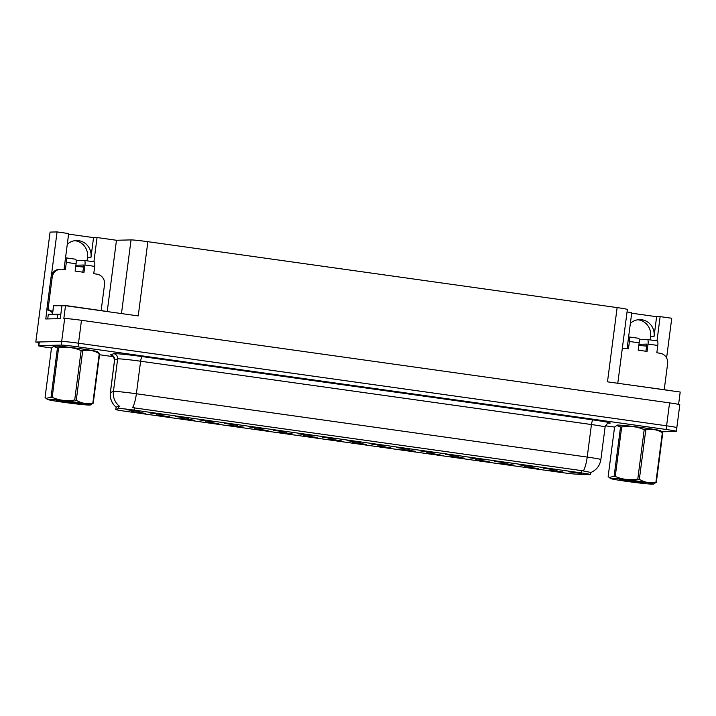<?xml version="1.0" encoding="UTF-8"?>
<svg xmlns="http://www.w3.org/2000/svg" width="716" height="716" viewBox="0 0 716 716"><rect width="100%" height="100%" fill="white"/><g stroke="black" fill="none" stroke-linecap="round" stroke-linejoin="round"><path stroke-width="1.07" d="M451.026 456.361L464.55 458.177L451.026 456.361M131.708 411.512L145.232 413.329L131.708 411.512M175.205 416.515L188.729 418.341L175.205 416.515M426.459 452.906L439.991 454.723L426.459 452.906M248.891 426.87L262.423 428.687L248.891 426.87M279.079 432.204L292.611 434.03L279.079 432.204M396.27 447.563L409.794 449.388L396.27 447.563M205.394 421.858L218.926 423.675L205.394 421.858M322.576 437.216L336.108 439.042L322.576 437.216M254.52 428.759L268.044 430.576L254.52 428.759M371.702 444.117L385.235 445.934L371.702 444.117M180.835 418.413L194.358 420.229L180.835 418.413M298.017 433.771L311.55 435.588L298.017 433.771M524.712 466.707L538.235 468.524L524.712 466.707M401.9 449.46L415.423 451.277L401.9 449.46M543.65 468.264L557.173 470.09L543.65 468.264M328.205 439.105L341.738 440.931L328.205 439.105M494.523 461.364L508.047 463.189L494.523 461.364M420.829 451.017L434.361 452.834L420.829 451.017M303.647 435.659L317.17 437.476L303.647 435.659M469.956 457.918L483.488 459.735L469.956 457.918M229.952 425.313L243.485 427.13L229.952 425.313M347.144 440.671L360.667 442.488L347.144 440.671M377.332 446.005L390.864 447.831L377.332 446.005M150.637 413.069L164.17 414.886L150.637 413.069M445.397 454.463L458.92 456.289L445.397 454.463M549.27 470.152L562.803 471.978L549.27 470.152M475.585 459.806L489.118 461.623L475.585 459.806M568.209 471.719L581.732 473.536L568.209 471.719M126.079 409.624L139.602 411.44L126.079 409.624M352.773 442.56L366.297 444.376L352.773 442.56M519.082 464.818L532.615 466.635L519.082 464.818M156.267 414.958L169.799 416.784L156.267 414.958M273.458 430.316L286.982 432.142L273.458 430.316M500.144 463.252L513.676 465.078L500.144 463.252M199.764 419.97L213.296 421.787L199.764 419.97M224.332 423.416L237.855 425.241L224.332 423.416M118.954 408.496A12.485 0.501 -172.6 0 0 118.588 408.532L115.867 409.507A12.485 0.501 -172.6 0 0 115.822 409.534A12.485 0.501 -172.6 0 0 125.04 411.226L561.371 472.506A12.485 0.501 -172.6 0 0 575.771 474.099L589.447 474.663A12.485 0.501 -172.6 0 0 590.584 474.601A12.485 0.501 -172.6 0 0 581.365 472.909L134.089 410.098A12.485 0.501 -172.6 0 0 118.954 408.496M74.697 240.692A14.794 14.311 -91.4 0 1 87.513 257.411L87.075 260.821M67.286 244.254A14.794 14.311 -91.4 0 1 76.424 240.54A14.794 14.311 -91.4 0 1 90.986 257.33L93.545 237.623L97.054 237.542L116.475 240.263L131.046 239.905A13.873 0.555 7.4 0 1 147.863 241.686L617.129 307.594A13.873 0.555 7.4 0 1 627.368 309.464L617.783 383.266M676.378 427.756A13.873 0.555 -172.6 0 0 676.835 427.676A13.873 0.555 -172.6 0 0 666.587 425.796L78.5 343.206A13.873 0.555 -172.6 0 0 61.683 341.425L35.8 342.069L38.798 342.49M147.863 241.686L138.224 315.917L65.505 305.705L61.925 305.795L60.26 318.62L45.752 318.978L46.952 309.777M617.129 307.594L607.49 381.825L680.2 392.037L678.598 404.37M661.691 431.775L675.904 431.417A13.873 0.555 -172.6 0 0 676.36 431.336L679.806 404.764A13.873 0.555 -172.6 0 0 669.567 402.884L81.481 320.294A13.873 0.555 -172.6 0 0 64.664 318.513L63.84 318.53L65.505 305.705M35.8 342.069L50.084 232.091L57.065 231.921L51.382 275.642M656.993 340.87L660.143 316.624L671.751 318.253L666.596 357.964M637.777 319.775A14.794 14.311 -91.4 0 1 650.602 336.493L650.155 339.903M116.475 240.263L107.239 311.379M627.046 311.97L631.763 312.632L627.422 346.088A14.794 14.311 88.6 0 0 627.305 348.638L628.013 341.505M57.065 231.921L68.682 233.55L64.333 267.005A14.794 14.311 88.6 0 0 64.216 269.556L64.932 262.423M93.903 261.788L97.054 237.542M630.375 323.337A14.794 14.311 88.6 0 1 639.513 319.622A14.794 14.311 88.6 0 1 654.066 336.413L656.626 316.705L631.691 313.205M656.626 316.705L660.143 316.624M68.602 234.123L93.545 237.623M97.627 351.941A22.196 0.895 -172.6 0 0 97.841 351.851A22.196 0.895 -172.6 0 0 78.724 348.477A22.196 0.895 -172.6 0 0 54.55 345.998A22.196 0.895 -172.6 0 0 53.816 346.132A22.196 0.895 -172.6 0 0 54.004 346.275M660.707 431.023A22.196 0.895 -172.6 0 0 660.922 430.934A22.196 0.895 -172.6 0 0 641.805 427.559A22.196 0.895 -172.6 0 0 617.631 425.08A22.196 0.895 -172.6 0 0 616.897 425.215A22.196 0.895 -172.6 0 0 617.085 425.358M116.305 407.332C111.732 403.466 109.745 398.543 110.327 392.574A18.5 0.743 7.4 0 1 110.389 392.529L113.432 391.446A18.5 0.743 7.4 0 1 113.969 391.384A18.5 0.743 7.4 0 1 136.389 393.755A16.182 4.045 98 0 1 132.567 407.646L581.66 470.627L590.798 472.444M116.153 407.135L118.919 406.035L119.841 406.294M676.835 427.676A13.873 0.555 -172.6 0 0 666.587 425.796L78.5 343.206A13.873 0.555 -172.6 0 0 61.683 341.425L39.317 341.98A13.873 0.555 -172.6 0 0 38.861 342.06L38.378 345.73A13.873 0.555 -172.6 0 0 48.625 347.6L51.48 348.003M676.36 431.336A13.873 0.555 -172.6 0 0 666.113 429.466L78.026 346.866A13.873 0.555 -172.6 0 0 61.209 345.085L38.834 345.64A13.873 0.555 -172.6 0 0 38.378 345.73M99.551 354.751L113.701 356.738M605.441 425.805L614.57 427.085M52.581 313.125A9.245 8.95 88.6 0 0 46.817 309.76L47.99 309.733L52.214 277.199A9.245 8.95 -91.4 0 1 62.265 269.279L65.371 269.717L66.328 262.387L76.075 263.757A4.627 1.155 -82 0 0 75.547 259.21A4.627 1.155 -82 0 0 75.502 259.201L65.845 257.85M76.075 263.757L75.126 271.087L83.996 272.331L84.944 265.001L94.7 266.37L93.751 273.7L96.848 274.139A9.245 8.95 -91.4 0 1 104.527 284.547L101.153 310.52M58.354 318.674L48.097 318.924M60.824 314.243L48.33 314.288L47.73 318.871M47.99 309.733A9.245 8.95 -91.4 0 1 52.733 311.988M46.817 309.76L51.042 277.226A9.245 8.95 -91.4 0 1 59.679 269.225L60.851 269.198M82.85 272.17L83.772 265.027L75.887 265.224M83.53 266.889L82.698 266.665L83.566 266.647M94.7 266.37A4.627 1.155 -82 0 0 94.172 261.823A4.627 1.155 -82 0 0 94.127 261.814L84.461 260.463M76.173 260.651L84.372 260.445A4.627 1.155 98 0 1 84.416 260.454A4.627 1.155 98 0 1 84.944 265.001M83.521 267.014L75.744 266.352M65.523 257.841L65.747 257.832A4.627 1.155 98 0 1 65.8 257.832A4.627 1.155 98 0 1 66.328 262.387M622.302 348.477A9.245 8.95 -91.4 0 1 625.354 348.361L628.46 348.799L629.409 341.469L639.164 342.839A4.627 1.155 -82 0 0 638.636 338.292A4.627 1.155 -82 0 0 638.582 338.283L628.925 336.932M639.164 342.839L638.207 350.169L647.076 351.413L648.034 344.083L657.78 345.452L656.832 352.782L659.937 353.221A9.245 8.95 -91.4 0 1 667.616 363.63L664.242 389.602M622.32 348.334A9.245 8.95 -91.4 0 1 622.759 348.307L623.931 348.28M645.93 351.252L646.861 344.11L638.967 344.306M646.62 345.971L645.787 345.747L646.646 345.73M657.78 345.452A4.627 1.155 -82 0 0 657.252 340.905A4.627 1.155 -82 0 0 657.207 340.897L647.55 339.545M639.254 339.733L647.452 339.527A4.627 1.155 98 0 1 647.506 339.536A4.627 1.155 98 0 1 648.034 344.083M646.602 346.096L638.824 345.434M628.612 336.923L628.836 336.914A4.627 1.155 98 0 1 628.881 336.923A4.627 1.155 98 0 1 629.409 341.469M54.103 346.24A21.963 0.877 7.4 0 1 54.049 346.159A21.963 0.877 7.4 0 1 54.765 346.034A21.963 0.877 7.4 0 1 78.688 348.477A21.963 0.877 7.4 0 1 97.609 351.816A21.963 0.877 7.4 0 1 97.537 351.878M108.501 311.648L66.973 305.723L53.619 305.732M617.183 425.322A21.963 0.877 7.4 0 1 617.129 425.241A21.963 0.877 7.4 0 1 617.854 425.116A21.963 0.877 7.4 0 1 641.769 427.559A21.963 0.877 7.4 0 1 660.698 430.898A21.963 0.877 7.4 0 1 660.626 430.96M671.59 390.73L626.697 384.519M63.42 402.276A21.731 0.868 -172.6 0 0 90.422 404.996A21.731 0.868 -172.6 0 0 74.428 402.007A21.731 0.868 -172.6 0 0 47.417 399.412A21.731 0.868 -172.6 0 0 63.42 402.276M99.685 353.731A24.97 1.002 -172.6 0 0 99.256 353.615C94.047 350.464 88.524 349.524 82.698 350.795A24.97 1.002 -172.6 0 0 81.91 350.688A24.97 1.002 -172.6 0 0 81.123 350.572C73.936 347.466 66.427 346.58 58.596 347.904A24.97 1.002 -172.6 0 0 57.45 347.806L53.628 346.428L54.335 346.141A21.731 0.868 -172.6 0 1 81.338 348.853A21.731 0.868 -172.6 0 1 97.34 351.726L99.685 353.731L93.259 403.18L90.422 404.996M93.259 403.18A24.97 1.002 -172.6 0 0 92.838 403.063L99.256 353.615M82.698 350.795L76.272 400.244C81.481 403.394 87.003 404.334 92.838 403.063M76.272 400.244A24.97 1.002 -172.6 0 0 75.493 400.137A24.97 1.002 -172.6 0 0 74.706 400.02L81.123 350.572M65.648 402.222A12.924 0.519 -172.6 0 0 81.731 403.788A12.924 0.519 -172.6 0 0 74.724 402.428L56.466 400.405A12.924 0.519 -172.6 0 0 56.125 400.459A12.924 0.519 -172.6 0 0 65.648 402.222M53.628 346.428L51.489 347.949L45.072 397.398L46.057 398.373L51.033 397.255L57.45 347.806M58.596 347.904L52.178 397.353A24.97 1.002 -172.6 0 0 51.033 397.255M52.178 397.353C59.365 400.459 66.874 401.345 74.706 400.02M626.5 481.358A21.731 0.868 -172.6 0 0 653.502 484.079A21.731 0.868 -172.6 0 0 637.517 481.089A21.731 0.868 -172.6 0 0 610.497 478.494A21.731 0.868 -172.6 0 0 626.5 481.358M662.765 432.813A24.97 1.002 -172.6 0 0 662.345 432.697C657.136 429.546 651.614 428.607 645.778 429.877A24.97 1.002 -172.6 0 0 645 429.77A24.97 1.002 -172.6 0 0 644.212 429.654C637.016 426.557 629.507 425.662 621.676 426.987A24.97 1.002 -172.6 0 0 620.539 426.888L616.709 425.51L617.416 425.223A21.731 0.868 -172.6 0 1 644.418 427.935A21.731 0.868 -172.6 0 1 660.42 430.808L662.765 432.813L656.348 482.262L653.502 484.079M656.348 482.262A24.97 1.002 -172.6 0 0 655.919 482.145L662.345 432.697M645.778 429.877L639.352 479.326C644.57 482.477 650.083 483.416 655.919 482.145M639.352 479.326A24.97 1.002 -172.6 0 0 638.574 479.219A24.97 1.002 -172.6 0 0 637.786 479.102L644.212 429.654M628.738 481.304A12.924 0.519 -172.6 0 0 644.812 482.87A12.924 0.519 -172.6 0 0 637.804 481.51L619.555 479.487A12.924 0.519 -172.6 0 0 619.206 479.541A12.924 0.519 -172.6 0 0 628.738 481.304M616.709 425.51L614.57 427.031L608.153 476.48L609.137 477.456L614.113 476.337L620.539 426.888M621.676 426.987L615.259 476.435A24.97 1.002 -172.6 0 0 614.113 476.337M615.259 476.435C622.446 479.541 629.955 480.427 637.786 479.102M118.588 408.532L118.919 406.035M90.986 257.33L87.513 257.411M64.664 318.513L61.209 345.085M81.481 320.294L78.026 346.866M669.567 402.884L666.113 429.466M131.046 239.905L121.478 313.563M581.365 472.909L581.66 470.627M134.089 410.098L134.384 407.816M115.867 409.507L116.189 407.01M654.066 336.413L650.602 336.493M112.117 355.413A23.118 0.931 7.4 0 1 110.64 354.805L113.683 353.722A23.118 0.931 7.4 0 1 142.386 356.613L593.206 419.934A4.627 1.155 -82 0 0 591.443 424.543L140.613 361.222A18.5 0.743 -172.6 0 0 118.194 358.85A18.5 0.743 -172.6 0 0 117.657 358.913L114.614 359.996A18.5 0.743 -172.6 0 0 114.551 360.041C113.361 356.219 112.466 354.644 111.875 355.306L112.484 355.467M593.206 419.934A23.118 0.931 7.4 0 1 609.513 423.192A23.118 0.931 7.4 0 1 608.627 423.183M605.101 427.04A18.5 0.743 -172.6 0 0 591.443 424.543L587.21 457.077A18.5 0.743 7.4 0 1 600.867 459.574L605.101 427.04C606.765 423.944 608.027 422.646 608.895 423.147L608.806 423.147M119.259 406.106A16.182 16.119 70.4 0 1 113.432 391.446L117.657 358.913A4.627 4.609 -109.6 0 0 113.683 353.722M583.388 470.958A16.182 4.045 -82 0 0 587.21 457.077L136.389 393.755L140.613 361.222A4.627 1.155 -82 0 1 142.386 356.613M110.64 354.805A4.627 4.609 -109.6 0 1 114.614 359.996L110.389 392.529A16.182 16.119 70.4 0 0 116.135 407.118M38.834 345.64L39.317 341.98M57.933 314.055L57.334 318.638M51.042 277.226L52.214 277.199M53.628 305.687L52.519 314.19M590.584 474.601L590.852 472.506C596.518 470.018 599.856 465.704 600.867 459.574M115.822 409.534L116.144 407.064M110.327 392.574L114.551 360.041M94.172 261.823L84.416 260.454M75.547 259.21L65.8 257.832M657.252 340.905L647.506 339.536M638.636 338.292L628.881 336.923M53.548 305.696L52.447 314.19M47.417 399.412L46.057 398.373M610.497 478.494L609.137 477.456"/></g></svg>
